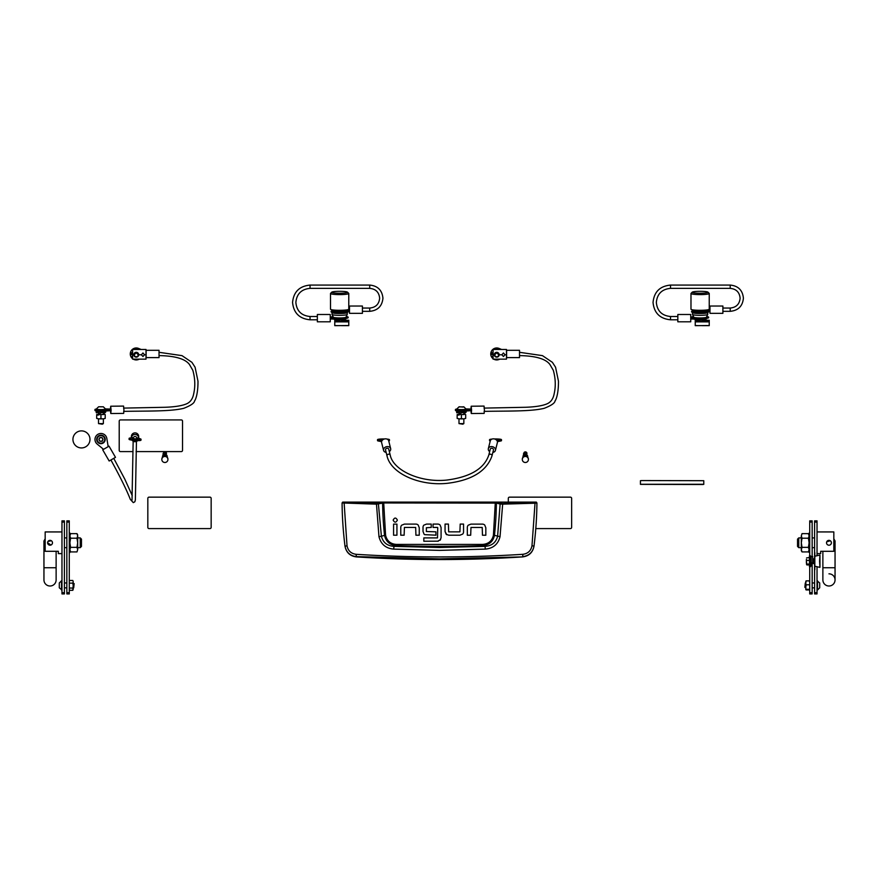 <?xml version="1.0" encoding="UTF-8"?>
<svg xmlns="http://www.w3.org/2000/svg" width="879" height="879" viewBox="0 0 879 879"><rect width="100%" height="100%" fill="white"/><g stroke="black" fill="none" stroke-linecap="round" stroke-linejoin="round"><path stroke-width="1.32" d="M132.784 451.597L120.434 451.597A1.22 1.22 0 0 1 119.214 450.378L119.214 421.151A1.22 1.22 0 0 1 120.434 419.931L181.316 419.931A1.22 1.22 0 0 1 182.535 421.151L182.535 450.378A1.22 1.22 0 0 1 181.316 451.597L136.069 451.597M211.158 498.371L211.158 498.36A1.22 1.209 180 0 0 209.938 497.151L149.045 497.151A1.22 1.209 180 0 0 147.826 498.36L147.826 527.378A1.22 1.209 180 0 0 149.045 528.587L209.938 528.587A1.22 1.209 180 0 0 211.158 527.378L211.158 498.371A1.22 1.209 180 0 0 209.938 497.162L149.045 497.162A1.22 1.209 180 0 0 147.826 498.371M703.771 480.703L641.659 480.56L640.439 480.703L640.439 484.362L702.552 484.516L703.771 484.362L703.771 480.703M640.439 484.263L703.771 484.263M81.461 447.938A8.526 8.526 0 0 1 72.935 439.412A8.526 8.526 0 0 1 81.461 430.886A8.526 8.526 0 0 1 89.988 439.412A8.526 8.526 0 0 1 81.461 447.938M342.689 502.107L536.311 502.107L536.915 502.964C536.805 517.028 535.838 531.388 534.014 546.057L533.992 546.244C532.751 552.495 528.982 556.044 522.675 556.901A1300.843 1300.843 0 0 1 356.325 556.901L356.292 556.616C349.985 555.792 346.216 552.276 344.986 546.057C343.162 531.388 342.195 517.028 342.085 502.964L376.333 504.15L383.683 502.975L496.371 503.096L500.129 504.019L497.602 536.245C496.02 542.508 491.822 545.881 485.021 546.364L482.362 545.628A1287.625 1287.625 0 0 1 396.638 545.628C389.99 545.134 385.958 541.717 384.541 535.355L381.398 536.245L378.344 503.414L342.689 502.107L342.085 502.964L342.7 502.359M485.318 549.111L485.021 546.364L439.5 547.507L393.979 546.364L393.682 549.111L439.5 550.375L485.318 549.111C493.207 548.386 498.107 544.244 500.03 536.673L502.667 504.15L535.025 503.206L531.982 545.782C530.949 550.803 527.905 553.638 522.851 554.308C467.287 557.802 411.724 557.802 356.149 554.308C351.095 553.649 348.051 550.803 347.018 545.782L345.007 546.244C346.249 552.495 350.018 556.044 356.325 556.901M404.417 524.093L401.659 525.202L404.417 524.093L415.833 524.093A3.439 3.439 0 0 1 418.162 524.994L419.261 527.752L418.162 524.994M445.06 531.542L445.06 524.082L448.411 524.082L448.664 531.85L459.915 531.85L460.2 524.082L463.552 524.082L463.552 531.828A3.351 3.351 0 0 1 462.673 534.091L459.915 535.201L448.773 535.201L446.169 534.3L445.06 531.542L446.774 534.74M470.979 524.115L468.21 525.213L470.979 524.115L482.395 524.115A3.439 3.439 0 0 1 484.714 525.016L485.823 527.774L484.714 525.016M423.019 531.443L424.096 534.223L423.019 531.443L423.019 527.301A3.197 3.197 0 0 1 423.832 525.17L426.535 524.082L431.226 524.082L431.226 527.444L426.37 527.741L426.37 531.52L435.918 531.828L435.918 535.179L424.634 534.652M440.082 525.027L441.082 527.554L440.082 525.027A3.384 3.384 0 0 0 437.731 524.082L433.05 524.082L433.05 527.433L437.489 527.433M438.313 541.178L423.832 541.244L423.832 537.893L437.5 537.893L437.742 527.752M437.61 541.244L440.566 539.651M522.675 556.901L439.5 558.835L356.292 556.616L356.149 554.308M531.982 545.782L534.014 546.057C532.784 552.276 529.015 555.792 522.708 556.616L522.851 554.308M536.311 502.107L536.915 502.964L535.025 503.206L534.893 502.601L502.557 503.546L495.316 502.37L383.683 502.37L378.344 503.414M419.261 527.752L419.261 535.212L415.921 535.212L415.668 527.444L404.417 527.444L404.131 535.212L400.78 535.212L400.78 527.466A3.351 3.351 0 0 1 401.659 525.202M396.934 524.115L396.934 535.212L393.583 535.212L393.583 524.115L396.934 524.115M397.363 520.104C395.957 517.401 394.561 517.401 393.155 520.104C394.561 522.818 395.957 522.818 397.363 520.104M459.915 535.201L462.673 534.091M485.823 527.774L485.823 535.234L482.472 535.234L482.219 527.466L470.979 527.466L470.683 535.234L467.331 535.234L467.331 527.477A3.351 3.351 0 0 1 468.21 525.213M426.535 524.082L423.832 525.17M441.082 527.554L441.082 537.706L440.104 540.255M347.018 545.782L344.107 502.601M495.316 502.37L493.416 535.245C492.064 541.014 488.372 544.068 482.318 544.431L396.682 544.431C390.639 544.09 386.947 541.024 385.584 535.245L384.541 535.355A324.812 324.812 0 0 1 382.629 503.096L382.101 502.502M500.03 536.673L494.459 535.355A324.812 324.812 0 0 0 496.371 503.096L496.899 502.502M502.557 503.546L502.667 504.15L500.129 504.019L500.656 503.414M376.443 503.546L378.97 536.673C380.915 544.255 385.815 548.408 393.682 549.111M396.682 544.431L396.638 545.628L393.979 546.364C387.189 545.892 383.002 542.519 381.398 536.245L378.97 536.673M482.318 544.431L482.362 545.628C489.043 545.112 493.075 541.684 494.459 535.355L493.416 535.245M346.26 292.806A7.911 0.967 0 0 0 347.491 292.158A7.911 0.967 0 0 0 341.426 291.334A7.911 0.967 0 0 0 333.02 291.751A7.911 0.967 0 0 0 331.779 292.158A7.911 0.967 0 0 0 336.91 293.179A7.911 0.967 0 0 0 346.26 292.806M347.491 292.158L348.699 293.355A9.131 1.11 180 0 1 348.776 293.487A9.131 1.11 180 0 1 347.282 294.102A9.131 1.11 180 0 1 337.031 294.553A9.131 1.11 180 0 1 330.504 293.487A9.131 1.11 180 0 1 330.57 293.355L331.779 292.158M330.504 293.487L330.504 309.199A9.131 1.11 0 0 0 337.031 310.265A9.131 1.11 0 0 0 347.282 309.815A9.131 1.11 0 0 0 348.776 309.199L348.776 293.487M346.941 310.836A8.526 1.044 180 0 1 348.161 311.375A8.526 1.044 180 0 1 343.667 312.287A8.526 1.044 180 0 1 334.921 312.243A8.526 1.044 180 0 1 331.108 311.375A8.526 1.044 180 0 1 332.328 310.836M348.161 311.375L348.161 311.858A8.526 1.044 180 0 1 343.667 312.77A8.526 1.044 180 0 1 334.921 312.726A8.526 1.044 180 0 1 331.108 311.858L331.108 311.375M333.548 312.583A6.087 0.747 0 0 0 339.635 313.331A6.087 0.747 0 0 0 345.733 312.583M333.328 317.176A6.307 0.769 0 0 0 333.339 317.22L332.042 314.451A7.614 0.923 0 0 1 332.031 314.396L332.031 312.583A7.614 0.923 0 0 0 339.635 313.517A7.614 0.923 0 0 0 347.249 312.583A7.614 0.923 0 0 0 347.051 312.375M332.042 314.451A7.614 0.923 0 0 0 339.635 315.33A7.614 0.923 0 0 0 347.238 314.451A7.614 0.923 0 0 0 347.249 314.396L347.249 312.583M348.161 317.176L348.161 317.66A8.526 1.044 0 0 1 339.635 318.703A8.526 1.044 0 0 1 331.108 317.66L331.108 317.176A8.526 1.044 0 0 0 339.635 318.22A8.526 1.044 0 0 0 348.161 317.176A8.526 1.044 0 0 0 346.26 316.528M333.02 316.528A8.526 1.044 0 0 0 331.108 317.176M333.339 317.22A6.307 0.769 0 0 0 339.635 317.945A6.307 0.769 0 0 0 345.93 317.22A6.307 0.769 0 0 0 345.941 317.176M346.941 310.584L346.941 311.375A7.307 0.89 180 0 1 339.646 312.265A7.307 0.89 180 0 1 332.328 311.375L332.328 310.166A7.307 0.89 180 0 1 332.636 309.913M345.821 310.639A7.307 0.89 180 0 1 339.646 311.056A7.307 0.89 180 0 1 332.328 310.166M330.262 318.956L337.844 319.297A5.966 0.725 -0 0 0 340.129 319.352A5.966 0.725 -0 0 0 346.095 318.627L346.095 318.341M330.987 318.956L330.987 317.989L331.636 318.022M330.262 317.989L330.987 317.989M331.108 317.33L330.262 317.341M330.262 318.594L330.262 314.495L317.352 314.495L317.352 321.802L330.262 321.802L330.262 318.594M349.501 309.529L348.776 309.529L348.776 310.496L341.92 310.836A5.966 0.725 180 0 1 339.635 310.891A5.966 0.725 180 0 1 333.668 310.166L333.668 310.045M349.501 310.496L348.776 310.496M348.776 308.87L349.501 308.87M349.501 310.133L349.501 313.342L362.412 313.342L362.412 306.035L349.501 306.035L349.501 310.133M334.767 320.253L337.811 320.253L334.767 320.253L334.767 325.538L337.811 325.637L348.776 325.538L348.776 320.253L341.47 320.253L348.776 320.253M339.635 320.582L337.811 320.802L337.811 319.868M341.47 325.637L348.776 325.538M334.767 321.879L348.776 321.879M334.767 325.538L337.811 325.637M336.514 319.56L335.141 319.615A5.483 0.67 180 0 1 334.251 319.352L334.251 319.121M345.029 319.044L345.029 319.352A5.483 0.67 180 0 1 344.139 319.615L342.766 319.56M342.766 319.286L342.766 319.78A5.483 0.67 180 0 1 340.612 319.89L338.668 319.89A5.483 0.67 180 0 1 336.514 319.78L336.514 319.231M338.668 319.33L338.668 319.89M141.376 354.786L142.958 356.489L144.541 354.786L142.958 352.973L141.376 354.786L138.267 354.786L136.256 352.721L134.256 354.786A1.978 1.956 180 0 0 136.256 356.742A1.978 1.956 180 0 0 138.234 354.786A1.978 1.956 180 0 0 136.256 352.831A1.978 1.956 180 0 0 134.289 354.786L131.421 354.589A4.867 4.835 0 0 1 131.575 352.688L132.608 352.71M135.751 349.282L135.751 349.205A4.867 4.835 0 0 1 137.596 349.359L137.596 349.468A4.867 4.835 0 0 0 135.751 349.282L135.751 349.205M132.608 357.281A4.867 4.835 0 0 1 132.004 356.434L132.608 355.786M131.389 354.017L131.389 354.083A4.867 4.835 0 0 1 131.575 352.765L132.608 352.787M132.004 356.434L132.608 355.863M139.376 359.148L138.541 359.489A5.966 5.922 0 0 1 133.278 359.148M132.608 358.698A5.966 5.922 0 0 1 138.541 348.534L140.816 349.468M130.29 353.951A5.966 5.922 0 0 1 138.541 348.425L141.112 349.468M146.123 350.325L146.123 357.61L159.033 357.61L159.033 350.325M111.084 409.724L103.7 410.152A5.966 0.725 180 0 1 101.459 410.229A5.966 0.725 180 0 1 94.965 409.504A5.966 0.725 180 0 1 96.316 409.043A4.626 0.56 180 0 1 96.327 409.021L98.613 406.779L103.261 406.801L98.613 406.779M110.271 409.735L110.271 410.702L103.7 411.119A5.966 0.725 180 0 1 101.459 411.196A5.966 0.725 180 0 1 94.965 410.471L94.965 409.504M111.084 410.691L110.271 410.702M105.513 408.911L110.622 409.076M110.435 409.076L110.721 406.23L111.084 410.328L110.798 413.537L110.457 410.691M110.721 406.23L123.576 406.087L123.939 410.185L123.664 413.394L110.798 413.537M110.611 409.724L110.743 408.241L110.908 409.724M110.897 410.691L110.776 411.526L110.644 410.691M381.958 440.731L378.442 440.06A5.966 0.725 180 0 1 377.607 439.797A5.966 0.725 180 0 1 377.509 439.676A5.966 0.725 180 0 1 384.573 438.951M381.607 441.632L378.442 441.027A5.966 0.725 180 0 1 377.607 440.764A5.966 0.725 180 0 1 377.509 440.643L377.509 439.676M386.98 439.082A5.966 0.725 180 0 1 389.353 439.544A5.966 0.725 180 0 1 389.452 439.676A5.966 0.725 180 0 1 389.309 439.83L388.474 440.28M382.596 439.972L380.86 439.676L383.486 439.346M389.452 439.676L389.452 440.643A5.966 0.725 180 0 1 389.309 440.797L388.771 441.093M389.331 451.597A3.659 2.868 165.9 0 0 390.661 448.62L388.716 440.873A3.659 2.868 165.9 0 0 385.496 438.841A3.659 2.868 165.9 0 0 381.629 442.653L383.574 450.4A3.659 2.868 165.9 0 0 386.145 452.399M390.661 448.62A3.659 2.868 165.9 0 0 387.43 446.587A3.659 2.868 165.9 0 0 383.574 450.4M490.526 440.28L489.691 439.83A5.966 0.725 180 0 1 489.548 439.676A5.966 0.725 180 0 1 489.647 439.544A5.966 0.725 180 0 1 492.02 439.082M490.229 441.093L489.691 440.797A5.966 0.725 180 0 1 489.548 440.643L489.548 439.676M494.427 438.951A5.966 0.725 180 0 1 501.491 439.676A5.966 0.725 180 0 1 501.393 439.797A5.966 0.725 180 0 1 500.558 440.06L497.042 440.731M501.491 439.676L501.491 440.643A5.966 0.725 180 0 1 501.393 440.764A5.966 0.725 180 0 1 500.558 441.027L497.393 441.632M495.514 439.346L498.14 439.676L496.404 439.972M492.855 452.399A3.659 2.868 -165.9 0 0 495.426 450.4L497.371 442.653A3.659 2.868 -165.9 0 0 493.504 438.841A3.659 2.868 -165.9 0 0 490.284 440.873L488.339 448.62A3.659 2.868 -165.9 0 0 489.669 451.597M495.426 450.4A3.659 2.868 -165.9 0 0 491.57 446.587A3.659 2.868 -165.9 0 0 488.339 448.62M488.768 455.333A1.648 1.297 14.1 0 1 488.79 455.08L490.284 449.114A1.648 1.297 14.1 0 1 493.482 449.905L491.987 455.882A1.648 1.297 14.1 0 1 491.877 456.135M390.232 455.333A1.648 1.297 165.9 0 0 390.21 455.08L388.716 449.114A1.648 1.297 165.9 0 0 385.518 449.905L387.013 455.882A1.648 1.297 165.9 0 0 387.123 456.135M137.75 437.885L140.574 438.94A5.966 0.725 -175.7 0 1 141.036 439.247A5.966 0.725 -175.7 0 1 141.036 439.258A5.966 0.725 -175.7 0 1 135.047 439.533A5.966 0.725 -175.7 0 1 129.125 438.357L129.125 438.357A5.966 0.725 -175.7 0 1 129.587 438.116L132.41 437.489M141.036 439.258L140.959 440.214A5.966 0.725 -175.7 0 1 134.981 440.489A5.966 0.725 -175.7 0 1 129.059 439.324A5.966 0.725 -175.7 0 1 129.059 439.313L129.125 438.357M137.695 438.995L132.465 438.61L137.695 438.995M137.662 440.621A3.659 3.626 0 0 1 132.059 440.181M131.389 437.72L131.389 436.511A3.659 3.626 0 0 1 135.179 432.886A3.659 3.626 0 0 1 138.695 436.511L138.695 438.083A3.659 3.626 0 0 1 138.695 438.236M131.41 437.709A3.659 3.626 0 0 1 135.234 434.457A3.659 3.626 0 0 1 138.695 438.083M103.557 449.334L97.305 444.181A5.966 5.966 0 0 1 97.965 434.281A5.966 5.966 0 0 1 106.864 438.665L108.194 446.653M109.04 446.169L115.49 457.344L109.172 461.003L102.711 449.817L109.04 446.169M133.399 438.083A1.648 1.637 0 0 1 135.047 436.456A1.648 1.637 0 0 1 136.684 438.083M809.724 542.881L809.109 542.881L809.109 552.452L809.724 552.452M809.724 533.103L809.109 533.103L809.109 542.024L809.724 542.024M809.724 534.619L809.109 534.619M802.022 538.212L801.318 535.926L801.318 550.693L802.022 551.913L801.318 549.628L802.022 547.342L801.318 542.782L802.022 538.212L808.405 538.212L809.109 535.893L809.724 536.761M809.724 540.772L809.109 540.772M809.109 543.936L809.724 543.936M809.109 548.133L809.724 548.133L809.109 548.1L809.109 549.628L808.405 547.342L809.109 542.782L808.405 538.212M809.109 550.441L809.724 550.441M809.724 552.309L809.109 552.309M146.002 354.786L146.002 359.148L132.608 359.148L132.608 349.468L146.002 349.468L146.002 354.786L144.541 354.786M96.932 412.427L96.657 412.855A4.747 0.582 180 0 1 96.218 412.658L96.218 412.174A4.747 0.582 180 0 1 96.196 412.119L96.196 411.108A4.747 0.582 180 0 1 96.404 410.943M105.678 412.064A4.747 0.582 180 0 1 105.689 412.119A4.747 0.582 180 0 1 104.854 412.449L104.854 412.932A4.747 0.582 180 0 1 103.7 413.075L103.7 412.592A4.747 0.582 180 0 1 102.206 412.68A4.747 0.582 180 0 1 100.569 412.701L100.569 413.185A4.747 0.582 180 0 1 98.964 413.13L98.964 412.647A4.747 0.582 180 0 1 96.657 412.372L96.657 412.855M105.601 410.998A4.747 0.582 180 0 1 105.689 411.108A4.747 0.582 180 0 1 102.206 411.669A4.747 0.582 180 0 1 96.196 411.108M814.591 522.071L814.591 520.851L817.03 520.851L817.03 522.071L814.591 522.071L814.591 592.71L817.03 592.71L817.03 593.929L814.591 593.929L814.591 592.71M814.591 539.31L814.591 583.151M819.58 561.231L819.953 567.318L819.953 555.143L819.58 561.231M814.833 552.704L814.833 569.757M806.395 563.054L806.395 559.396L806.548 563.054M812.152 562.725L812.152 593.929L809.724 593.929L809.724 592.71L812.152 592.71M810.449 558.725L811.141 556.473L812.646 556.473L812.646 562.857M811.141 556.473L811.141 565.977L812.152 565.9M809.471 566.702L809.471 555.748L810.449 555.748L810.449 566.702L809.471 566.702M806.548 564.472L806.548 562.351L806.856 564.922L809.174 564.922M806.548 557.934L809.174 557.539L809.471 558.868M809.471 564.472L809.471 562.351M809.471 562.11L809.471 559.055M806.856 564.076L809.174 564.076M806.856 560.384L809.174 560.384M69.891 533.037L69.276 533.037L69.891 533.037L69.891 538.245L69.276 538.245M69.276 538.717L69.891 538.717L69.891 543.782L69.276 543.782M69.276 544.628L69.891 544.628L69.891 552.517L69.276 552.517L69.891 552.517M69.276 533.641L69.891 533.641M69.891 538.717L69.891 536.091L69.276 536.091M69.276 546.178L69.891 546.178L69.891 543.068L69.276 543.068M76.978 547.342L77.682 549.628L77.682 542.782L76.978 547.342L70.595 547.342L69.891 549.628L70.595 551.913L69.276 549.869M69.276 551.638L69.891 551.638M50.971 545.024L47.609 542.782A2.439 2.439 0 0 0 50.037 545.211A2.439 2.439 0 0 0 52.476 542.782L52.432 543.255M50.971 540.53L48.686 540.75M80.242 537.904L81.461 539.124L81.461 546.43L80.242 547.65L80.242 537.904L77.682 537.904M61.969 553.616L58.322 553.616L58.322 551.298L45.17 551.298L45.17 531.938L61.969 531.938M48.015 541.42L51.389 540.75M52.476 542.782A2.439 2.439 0 0 0 50.037 540.343A2.439 2.439 0 0 0 47.609 542.782M56.124 579.92L56.124 567.746L43.95 567.746L43.95 579.92A6.087 6.087 0 0 0 50.037 586.007A6.087 6.087 0 0 0 56.124 579.92A6.087 6.087 0 0 1 50.037 586.007A6.087 6.087 0 0 0 56.124 579.92L56.124 551.298M45.17 540.948L43.95 540.948L43.95 579.92A6.087 6.087 0 0 0 50.037 586.007M77.682 534.861L76.978 533.641L70.595 533.641L69.891 535.926L70.595 538.212L76.978 538.212L77.682 535.926L76.978 533.641L77.682 535.926L77.682 542.782L76.978 538.212M70.595 547.342L69.891 542.782L70.595 538.212M76.978 551.913L77.682 549.628L76.978 551.913L70.595 551.913M828.677 540.354L827.6 540.75M798.758 547.65L797.539 546.43L797.539 539.124L798.758 537.904L798.758 547.65L801.318 547.65M817.03 531.938L833.83 531.938L833.83 551.298L820.678 551.298L820.678 553.616L817.03 553.616M826.71 541.849L830.314 540.75M831.347 542.299L831.347 543.255M831.391 542.782A2.439 2.439 0 0 1 828.963 545.211A2.439 2.439 0 0 1 826.524 542.782A2.439 2.439 0 0 1 828.963 540.343A2.439 2.439 0 0 1 831.391 542.782M822.876 551.298L822.876 567.746L835.05 567.746L835.05 579.92A6.087 6.087 0 0 1 828.963 586.007A6.087 6.087 0 0 1 822.876 579.92L822.876 579.92A6.087 6.087 0 0 0 828.963 586.007A6.087 6.087 0 0 0 835.05 579.92L835.05 579.92A6.087 6.087 0 0 0 828.963 573.833M809.109 535.926L808.405 533.641L802.022 533.641L801.318 535.926L802.022 533.641M802.022 551.913L808.405 551.913L809.109 549.628M802.022 547.342L808.405 547.342M69.276 592.71L69.276 593.929L66.848 593.929L66.848 592.71L69.276 592.71L69.276 522.071L66.848 522.071L66.848 520.851L69.276 520.851L69.276 522.071M66.848 592.71L66.848 522.071M64.409 592.71L64.409 593.929L61.969 593.929L61.969 592.71L64.409 592.71L64.409 522.071L61.969 522.071L61.969 520.851L64.409 520.851L64.409 522.071M61.969 592.71L61.969 522.071M812.152 522.071L809.724 522.071L809.724 520.851L812.152 520.851L812.152 556.55M809.724 522.071L809.724 555.748M809.724 566.702L809.724 592.71M817.03 522.071L817.03 555.726M817.03 566.724L817.03 592.71M74.155 583.579L73.693 587.842L73.177 582.964M61.508 590.029L61.508 580.777L59.3 582.986L59.3 587.809L61.969 590.029M69.661 590.314L69.276 589.26L69.661 590.314L72.803 590.314L73.177 589.26L72.869 590.205M69.276 585.755L69.276 589.106M69.276 581.898L69.276 585.436M72.803 590.314L73.177 585.755L73.177 589.106M72.803 583.14L73.177 581.898L73.177 585.436L72.803 583.14L69.661 583.14M72.869 580.601L73.177 581.546M69.661 588.051L72.803 588.051M69.661 580.481L72.803 580.481M809.724 582.689L809.339 580.865L806.197 580.865L805.823 582.689L805.845 581.107M809.724 586.897L809.724 582.942M805.845 589.699L805.823 587.194L805.823 589.611M805.823 587.194L805.823 582.689M809.724 589.611L809.724 587.194M805.307 582.964L804.845 587.37L805.307 582.964L806.197 584.777L805.823 586.897M809.339 589.941L806.197 589.941M809.339 589.315L806.197 589.315M809.339 584.777L806.197 584.777M817.492 580.777L817.492 590.029L819.7 587.809L819.7 582.986L817.03 580.777M167.922 459.475L167.922 459.146A3.044 3.022 180 0 0 164.878 456.124A3.044 3.022 180 0 0 161.835 459.146L161.835 459.475A3.044 3.022 180 0 0 164.878 462.497A3.044 3.022 180 0 0 167.922 459.475A3.044 3.022 180 0 0 164.878 456.454A3.044 3.022 180 0 0 161.835 459.475M166.647 456.695A1.824 1.813 180 0 0 163.109 456.695M166.549 456.619A1.824 1.813 180 0 0 163.219 456.619M165.944 456.322A1.549 1.538 180 0 0 163.813 456.322M163.098 453.509L163.098 454.234M166.208 454.707A1.824 1.813 180 0 0 163.56 454.707M164.878 455.168A1.945 1.934 180 0 0 162.956 456.805A1.945 1.934 180 0 1 166.801 456.805A1.945 1.934 180 0 0 164.878 455.168M166.702 455.146L164.878 452.3L163.065 453.773M162.505 457.256A2.373 2.362 -0 0 1 164.878 454.751A2.373 2.362 -0 0 1 167.252 457.256M162.505 457.102L162.505 456.662A2.373 2.362 -0 0 1 164.878 454.3A2.373 2.362 -0 0 1 167.252 456.662L167.252 457.102M104.722 439.412A3.78 3.78 0 0 0 100.942 435.643A3.78 3.78 0 0 0 97.173 439.412A3.78 3.78 0 0 0 100.942 443.192A3.78 3.78 0 0 0 104.722 439.412M96.679 439.412A4.263 4.263 0 0 1 100.942 435.149A4.263 4.263 0 0 1 105.205 439.412A4.263 4.263 0 0 1 100.942 443.675A4.263 4.263 0 0 1 96.679 439.412M102.403 441.049L102.371 440.873A0.703 0.703 0 0 1 102.92 439.918L102.92 438.907A0.703 0.703 0 0 1 102.371 437.962L101.492 437.456A0.703 0.703 0 0 1 100.393 437.456L99.514 437.962A0.703 0.703 0 0 1 98.975 438.907L98.975 439.918A0.703 0.703 0 0 1 99.514 440.873L100.393 441.379A0.703 0.703 0 0 1 101.492 441.379L102.403 441.049M133.828 354.731A2.439 2.417 0 0 1 136.256 352.314A2.439 2.417 0 0 1 138.695 354.731M138.695 354.786A2.439 2.417 0 0 1 136.256 357.149A2.439 2.417 0 0 1 133.828 354.786M103.359 423.601L102.316 424.194L98.525 423.601L103.359 423.601L103.381 418.843M98.514 418.843L98.525 423.601M104.161 409.46A4.626 0.56 180 0 1 99.14 409.57A4.626 0.56 180 0 1 96.316 409.054L96.316 409.515A4.626 0.56 -0 0 0 99.14 410.032A4.626 0.56 -0 0 0 104.161 409.922A4.626 0.56 -0 0 0 105.568 409.515L105.568 409.054A4.626 0.56 180 0 1 104.161 409.46M103.282 406.779L105.568 409.021A4.626 0.56 180 0 1 105.568 409.054M103.381 412.625L103.381 414.547L98.514 414.547L98.514 412.625M98.514 414.119L96.679 414.624L98.679 414.987L96.679 415.218L96.679 414.558M105.205 414.558L103.381 414.119M96.679 415.218L96.679 418.338L98.679 418.854L96.679 418.426M100.942 418.635L102.942 418.876L98.953 418.876L100.942 418.635L100.942 415.514M105.205 415.218L105.205 418.426L103.217 418.854L105.205 418.426M535.805 528.587L570.416 528.587A1.22 1.209 180 0 0 571.636 527.378L571.636 498.36A1.22 1.209 180 0 0 570.416 497.151L509.523 497.151A1.22 1.209 180 0 0 508.304 498.36L508.304 502.107M571.636 498.371A1.22 1.209 180 0 0 570.416 497.162L509.523 497.162A1.22 1.209 180 0 0 508.304 498.371M522.983 457.256A2.373 2.362 -0 0 1 525.356 454.751A2.373 2.362 -0 0 1 527.73 457.256M522.983 457.102L522.983 456.662A2.373 2.362 -0 0 1 525.356 454.3A2.373 2.362 -0 0 1 527.73 456.662L527.73 457.102M523.576 453.509L523.576 454.234M526.686 454.707A1.824 1.813 180 0 0 524.027 454.707M525.356 455.168A1.945 1.934 180 0 0 523.434 456.805A1.945 1.934 180 0 1 527.279 456.805A1.945 1.934 180 0 0 525.356 455.168M527.18 455.146L525.356 452.3L523.532 453.773M528.4 459.475L528.4 459.146A3.044 3.022 180 0 0 525.356 456.124A3.044 3.022 180 0 0 522.313 459.146L522.313 459.475A3.044 3.022 180 0 0 525.356 462.497A3.044 3.022 180 0 0 528.4 459.475A3.044 3.022 180 0 0 525.356 456.454A3.044 3.022 180 0 0 522.313 459.475M527.125 456.695A1.824 1.813 180 0 0 523.587 456.695M527.015 456.619A1.824 1.813 180 0 0 523.697 456.619M526.422 456.322A1.549 1.538 180 0 0 524.291 456.322M706.738 292.806A7.911 0.967 0 0 0 707.969 292.158A7.911 0.967 0 0 0 701.903 291.334A7.911 0.967 0 0 0 693.498 291.751A7.911 0.967 0 0 0 692.256 292.158A7.911 0.967 0 0 0 697.388 293.179A7.911 0.967 0 0 0 706.738 292.806M707.969 292.158L709.177 293.355A9.131 1.11 180 0 1 709.243 293.487A9.131 1.11 180 0 1 707.76 294.102A9.131 1.11 180 0 1 697.508 294.553A9.131 1.11 180 0 1 690.982 293.487A9.131 1.11 180 0 1 691.048 293.355L692.256 292.158M690.982 293.487L690.982 309.199A9.131 1.11 0 0 0 697.508 310.265A9.131 1.11 0 0 0 707.76 309.815A9.131 1.11 0 0 0 709.243 309.199L709.243 293.487M707.419 310.836A8.526 1.044 180 0 1 708.639 311.375A8.526 1.044 180 0 1 704.145 312.287A8.526 1.044 180 0 1 695.399 312.243A8.526 1.044 180 0 1 691.586 311.375A8.526 1.044 180 0 1 692.806 310.836M708.639 311.375L708.639 311.858A8.526 1.044 180 0 1 704.145 312.77A8.526 1.044 180 0 1 695.399 312.726A8.526 1.044 180 0 1 691.586 311.858L691.586 311.375M694.025 312.583A6.087 0.747 0 0 0 700.113 313.331A6.087 0.747 0 0 0 706.2 312.583M693.806 317.176A6.307 0.769 0 0 0 693.817 317.22L692.52 314.451A7.614 0.923 0 0 1 692.498 314.396L692.498 312.583A7.614 0.923 0 0 0 700.113 313.517A7.614 0.923 0 0 0 707.727 312.583A7.614 0.923 0 0 0 707.529 312.375M692.52 314.451A7.614 0.923 0 0 0 700.113 315.33A7.614 0.923 0 0 0 707.716 314.451A7.614 0.923 0 0 0 707.727 314.396L707.727 312.583M708.639 317.176L708.639 317.66A8.526 1.044 0 0 1 700.113 318.703A8.526 1.044 0 0 1 691.586 317.66L691.586 317.176A8.526 1.044 0 0 0 700.113 318.22A8.526 1.044 0 0 0 708.639 317.176A8.526 1.044 0 0 0 706.738 316.528M693.487 316.528A8.526 1.044 0 0 0 691.586 317.176M693.817 317.22A6.307 0.769 0 0 0 700.113 317.945A6.307 0.769 0 0 0 706.408 317.22A6.307 0.769 0 0 0 706.419 317.176M707.419 310.584L707.419 311.375A7.307 0.89 180 0 1 700.113 312.265A7.307 0.89 180 0 1 692.806 311.375L692.806 310.166A7.307 0.89 180 0 1 693.113 309.913M706.287 310.639A7.307 0.89 180 0 1 700.113 311.056A7.307 0.89 180 0 1 692.806 310.166M690.74 318.956L698.322 319.297A5.966 0.725 -0 0 0 700.607 319.352A5.966 0.725 -0 0 0 706.573 318.627L706.573 318.341M691.465 318.956L691.465 317.989L692.114 318.022M690.74 317.989L691.465 317.989M691.586 317.33L690.74 317.341M690.74 318.594L690.74 314.495L677.83 314.495L677.83 321.802L690.74 321.802L690.74 318.594M709.979 309.529L709.243 309.529L709.243 310.496L702.398 310.836A5.966 0.725 180 0 1 700.113 310.891A5.966 0.725 180 0 1 694.146 310.166L694.146 310.045M709.979 310.496L709.243 310.496M709.243 308.87L709.979 308.87M709.979 310.133L709.979 313.342L722.89 313.342L722.89 306.035L709.979 306.035L709.979 310.133M695.245 320.253L698.289 320.253L695.245 320.253L695.245 325.538L698.289 325.637L709.243 325.538L709.243 320.253L701.936 320.253L709.243 320.253M700.113 320.582L698.289 320.802L698.289 319.868M701.936 325.637L709.243 325.538M695.245 321.879L709.243 321.879M695.245 325.538L698.289 325.637M696.992 319.56L695.608 319.615A5.483 0.67 180 0 1 694.718 319.352L694.718 319.121M705.507 319.044L705.507 319.352A5.483 0.67 180 0 1 704.617 319.615L703.244 319.56M703.244 319.286L703.244 319.78A5.483 0.67 180 0 1 701.09 319.89L699.146 319.89A5.483 0.67 180 0 1 696.992 319.78L696.992 319.231M699.146 319.33L699.146 319.89M501.854 354.786L503.436 356.489L505.018 354.786L503.436 352.973L501.854 354.786L498.745 354.786A1.978 1.956 180 0 0 496.734 352.831A1.978 1.956 180 0 0 494.767 354.786A1.978 1.956 180 0 0 496.734 356.742A1.978 1.956 180 0 0 498.712 354.786L496.734 352.721L494.723 354.786L493.086 354.786L493.086 359.148L506.48 359.148L506.48 354.786L505.018 354.786M506.48 354.786L506.48 349.468L493.086 349.468L493.086 354.786L491.888 354.589A4.867 4.835 0 0 1 492.053 352.688L493.086 352.71M457.41 412.427L457.135 412.855A4.747 0.582 180 0 1 456.695 412.658L456.695 412.174A4.747 0.582 180 0 1 456.673 412.119L456.673 411.108A4.747 0.582 180 0 1 456.882 410.943M461.068 412.701L461.046 413.185A4.747 0.582 180 0 1 459.442 413.13L459.442 412.647A4.747 0.582 180 0 1 457.135 412.372L457.135 412.855M466.145 412.064A4.747 0.582 180 0 1 466.167 412.119A4.747 0.582 180 0 1 465.332 412.449L465.332 412.932A4.747 0.582 180 0 1 464.178 413.075L464.178 412.592A4.747 0.582 180 0 1 462.684 412.68A4.747 0.582 180 0 1 461.046 412.701L461.046 413.185M466.068 410.998A4.747 0.582 180 0 1 466.167 411.108A4.747 0.582 180 0 1 462.684 411.669A4.747 0.582 180 0 1 456.673 411.108M463.837 423.601L462.793 424.194L459.003 423.601L463.837 423.601L463.859 418.843M458.981 418.843L459.003 423.601M463.222 406.878L459.102 406.911L463.222 406.878M463.101 407.065L459.091 406.779L463.101 407.065M463.76 406.779L466.035 409.021A4.626 0.56 180 0 1 466.046 409.054A4.626 0.56 180 0 1 464.639 409.46A4.626 0.56 180 0 1 459.618 409.57A4.626 0.56 180 0 1 456.794 409.054A4.626 0.56 180 0 1 456.805 409.021L459.091 406.779M471.562 409.724L464.167 410.152A5.966 0.725 180 0 1 461.936 410.229A5.966 0.725 180 0 1 455.443 409.504A5.966 0.725 180 0 1 456.794 409.043L456.794 409.515A4.626 0.56 -0 0 0 459.618 410.032A4.626 0.56 -0 0 0 464.639 409.922A4.626 0.56 -0 0 0 466.046 409.515L466.046 409.054M494.306 354.731A2.439 2.417 0 0 1 496.734 352.314A2.439 2.417 0 0 1 499.173 354.731M499.173 354.786A2.439 2.417 0 0 1 496.734 357.149A2.439 2.417 0 0 1 494.306 354.786M499.854 359.148L499.019 359.489A5.966 5.922 0 0 1 493.756 359.148M493.086 358.698A5.966 5.922 0 0 1 499.019 348.534L501.294 349.468M490.768 353.951A5.966 5.922 0 0 1 499.019 348.425L501.579 349.468M506.601 350.325L506.601 357.61L519.511 357.61L519.511 350.325M470.748 409.735L470.748 410.702L464.167 411.119A5.966 0.725 180 0 1 461.936 411.196A5.966 0.725 180 0 1 455.443 410.471L455.443 409.504M471.562 410.691L470.748 410.702M465.991 408.911L471.1 409.076M470.913 409.076L471.199 406.23L471.562 410.328L471.276 413.537L470.935 410.691M471.199 406.23L484.054 406.087L484.417 410.185L484.131 413.394L471.276 413.537M471.089 409.724L471.221 408.241L471.375 409.724M471.375 410.691L471.254 411.526L471.122 410.691M496.228 349.282L496.228 349.205A4.867 4.835 0 0 1 498.074 349.359L498.074 349.468A4.867 4.835 0 0 0 496.228 349.282L496.228 349.205M493.086 357.281A4.867 4.835 0 0 1 492.482 356.434L493.086 355.786M491.866 354.017L491.866 354.083A4.867 4.835 0 0 1 492.053 352.765L493.086 352.787M492.482 356.434L493.086 355.863M463.859 412.625L463.859 414.547L458.981 414.547L458.981 412.625M458.981 414.119L457.157 414.624L459.157 414.987L457.157 415.218L457.157 414.558M465.683 414.558L463.859 414.119M457.157 415.218L457.157 418.338L459.157 418.854L457.157 418.426M461.42 418.635L463.409 418.876L459.431 418.876L461.42 418.635L461.42 415.514M465.683 415.218L465.683 418.426L463.694 418.854L465.683 418.426M536.3 502.359L534.893 502.601M385.584 535.245L383.683 502.37M337.844 319.297L337.844 318.681M341.92 310.276L341.92 310.836M310.045 285.082L310.045 288.367L369.718 288.367L369.718 285.082L310.045 285.082C299.431 286.104 293.608 291.883 292.564 302.431C293.608 312.979 299.431 318.758 310.045 319.791L310.045 316.506L317.352 316.506M369.718 285.071C377.739 285.851 382.145 290.224 382.936 298.201C382.145 306.178 377.739 310.551 369.718 311.331L369.718 308.046L362.412 308.046M310.045 288.367L310.045 288.345C301.42 289.202 296.695 293.894 295.86 302.431C296.695 310.979 301.42 315.66 310.045 316.506M334.767 321.351L348.776 321.351M103.7 410.152L103.7 411.119M378.442 440.06L378.442 441.027M389.309 439.83L389.309 440.797M489.691 439.83L489.691 440.797M500.558 440.06L500.558 441.027M490.537 454.19A1.648 1.297 14.1 0 1 491.987 455.882C486.603 471.177 471.748 480.33 447.389 483.307C419.701 486.252 390.869 473.616 387.013 455.882A1.648 1.297 165.9 0 1 390.21 455.08C393.199 470.452 420.591 482.978 447.092 480.033C470.32 476.956 484.219 468.639 488.79 455.08A1.648 1.297 14.1 0 1 490.537 454.19M835.05 567.746L835.05 540.948L833.83 540.948M163.263 453.476L164.878 451.872L166.494 453.476A1.615 1.604 180 0 0 163.527 452.608M523.741 453.476L525.356 451.872L526.971 453.476A1.615 1.604 180 0 0 524.005 452.608M698.322 319.297L698.322 318.681M702.398 310.276L702.398 310.836M670.523 285.082L670.523 288.367L730.196 288.367L730.196 285.082L670.523 285.082C659.909 286.104 654.086 291.883 653.042 302.431C654.086 312.979 659.909 318.758 670.523 319.791L670.523 316.506L677.83 316.506M730.196 285.071C738.217 285.851 742.623 290.224 743.403 298.201C742.623 306.178 738.217 310.551 730.196 311.331L730.196 308.046L722.89 308.046M670.523 288.367L670.523 288.345C661.898 289.202 657.173 293.894 656.338 302.431C657.173 310.979 661.898 315.66 670.523 316.506M695.245 321.351L709.243 321.351M464.167 410.152L464.167 411.119M345.93 317.22L347.238 314.451M341.47 320.802L341.47 319.868M369.718 288.367C375.751 288.949 379.058 292.224 379.64 298.201C379.058 304.178 375.751 307.452 369.718 308.046M310.045 319.791L317.352 319.791M369.718 311.331L362.412 311.331M334.767 325.659L337.833 325.659M341.437 325.659L348.776 325.659M146.123 350.303L159.033 350.303M123.598 408.098L164.856 407.285C174.921 406.944 182.228 405.757 186.787 403.736C190.479 402.044 192.798 398.67 193.732 393.605C195.391 386.134 195.094 378.377 192.831 370.323L189.435 364.477C185.238 358.852 175.108 355.885 159.033 355.599M159.033 352.303L182.008 355.643L191.919 362.335L195.083 367.224L197.984 381.2C198.072 393.517 195.643 399.747 194.545 400.956C194.347 403.109 190.765 405.56 183.799 408.296C170.284 411.669 145.54 410.878 123.642 411.383M136.443 441.434L135.377 499.92L134.85 501.777L133.3 502.634L130.323 499.382C126.521 489.702 120.049 476.572 110.908 459.992M113.754 458.355L124.829 479.22L132.224 495.569M133.158 441.192L132.015 500.14M105.689 411.108L105.689 412.119M815.316 566.329L819.58 567.318M815.316 556.121L819.58 555.143M812.646 559.396L813.372 559.396M813.987 559.396L813.372 563.659L812.767 559.396L813.372 558.791L814.591 559.396M812.646 563.054L813.372 563.054M813.987 563.054L814.591 563.054M810.449 563.725L811.141 565.977M66.848 537.904L64.409 537.904M80.242 547.65L77.682 547.65M66.848 547.65L64.409 547.65M43.95 540.948L45.17 538.838L43.95 540.948M69.891 534.861L70.595 533.641M798.758 537.904L801.318 537.904M812.152 537.904L814.591 537.904M812.152 547.65L814.591 547.65M835.05 540.948L833.83 538.838L835.05 540.948M822.876 567.746L822.876 579.92L822.876 567.746M809.109 550.693L808.405 551.913M809.109 534.861L808.405 533.641M66.848 587.842L64.409 587.842M66.848 582.964L64.409 582.964M812.152 582.964L814.591 582.964M812.152 587.842L814.591 587.842M163.054 453.916L163.054 455.146M523.532 453.916L523.532 455.146M706.408 317.22L707.716 314.451M701.936 320.802L701.936 319.868M730.196 288.367C736.228 288.949 739.536 292.224 740.118 298.201C739.536 304.178 736.228 307.452 730.196 308.046M670.523 319.791L677.83 319.791M730.196 311.331L722.89 311.331M695.245 325.659L698.311 325.659M701.914 325.659L709.243 325.659M466.167 411.108L466.167 412.119M506.601 350.303L519.511 350.303M484.076 408.098L525.334 407.285C535.399 406.944 542.706 405.757 547.265 403.736C550.957 402.044 553.276 398.67 554.199 393.605C555.869 386.134 555.572 378.377 553.309 370.323L549.902 364.477C545.716 358.852 535.586 355.885 519.511 355.599M519.511 352.303L542.475 355.643L552.397 362.335L555.561 367.224L558.462 381.2C558.55 393.517 556.121 399.747 555.023 400.956C554.825 403.109 551.243 405.56 544.266 408.296C530.762 411.669 506.018 410.878 484.109 411.383"/></g></svg>
